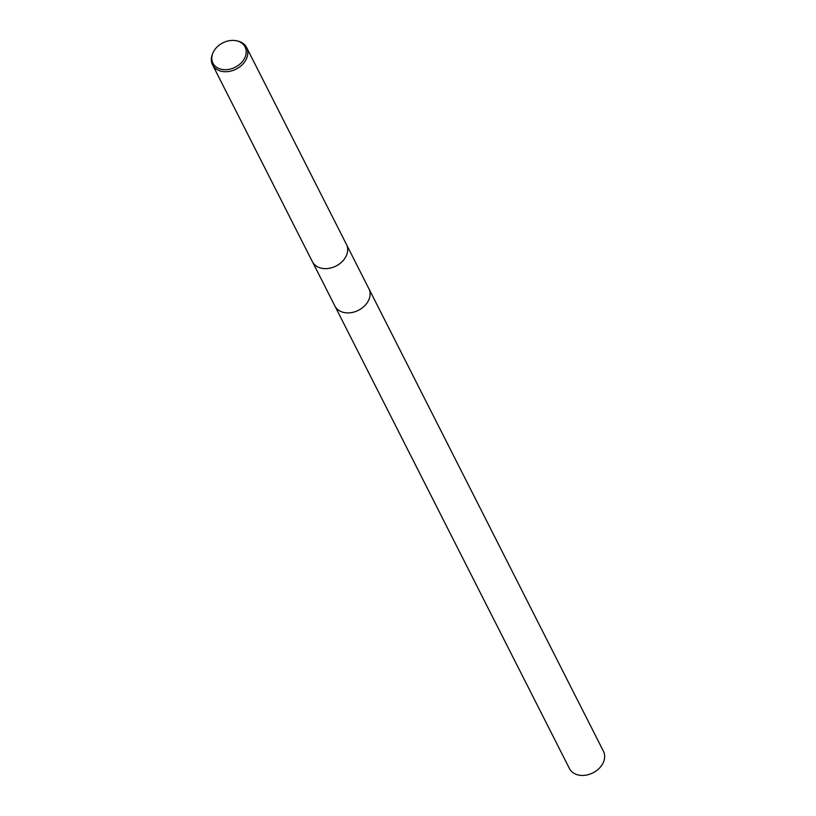 <?xml version="1.0" encoding="UTF-8"?>
<svg xmlns="http://www.w3.org/2000/svg" width="816" height="816" viewBox="0 0 816 816"><rect width="100%" height="100%" fill="white"/><g stroke="black" fill="none" stroke-linecap="round" stroke-linejoin="round"><path stroke-width="1.22" d="M346.81 245.177L368.903 288.742A19.074 14.484 153.1 0 1 364.201 306.245A19.074 14.484 153.1 0 1 343.862 312.477A19.074 14.484 153.1 0 1 334.886 305.99A19.074 14.484 153.1 0 1 334.733 305.704M368.801 288.538A19.074 14.484 153.1 0 1 364.303 306.153A19.074 14.484 153.1 0 1 343.862 312.477A19.074 14.484 153.1 0 1 334.784 305.796M237.619 41.035A19.105 14.504 153.1 0 1 237.752 41.065A19.105 14.504 153.1 0 1 246.616 47.522L346.474 244.453A19.105 14.504 153.1 0 1 346.453 255.418A19.074 14.484 153.1 0 1 346.443 255.439A19.074 14.484 153.1 0 1 321.422 268.219A19.105 14.504 153.1 0 1 321.269 268.189A19.105 14.504 153.1 0 1 312.406 261.732L212.548 64.801A19.105 14.504 153.1 0 1 212.568 53.836L212.986 52.856A18.003 13.668 153.1 0 1 236.599 40.8A18.003 13.668 153.1 0 1 236.722 40.831A18.003 13.668 153.1 0 1 244.433 58.528A18.003 13.668 153.1 0 1 221.442 69.309A18.003 13.668 153.1 0 1 212.986 52.856M346.443 255.439L346.453 255.418A19.105 14.504 153.1 0 1 321.392 268.219A19.074 14.484 153.1 0 1 321.29 268.189A19.074 14.484 153.1 0 1 321.28 268.189L321.269 268.189M246.616 47.522A19.105 14.504 153.1 0 1 241.903 65.056A19.105 14.504 153.1 0 1 221.534 71.288A19.105 14.504 153.1 0 1 212.548 64.801M368.761 288.456A19.074 14.484 153.1 0 1 368.914 288.742L603.452 751.281A19.074 14.484 153.1 0 1 602.81 763.531A19.074 14.484 153.1 0 1 585.633 775.2A19.074 14.484 153.1 0 1 569.435 768.539L312.793 262.426M368.914 288.742A19.074 14.484 153.1 0 1 368.261 300.992A19.074 14.484 153.1 0 1 351.084 312.661A19.074 14.484 153.1 0 1 334.876 306M236.722 40.831L237.752 41.065"/></g></svg>
